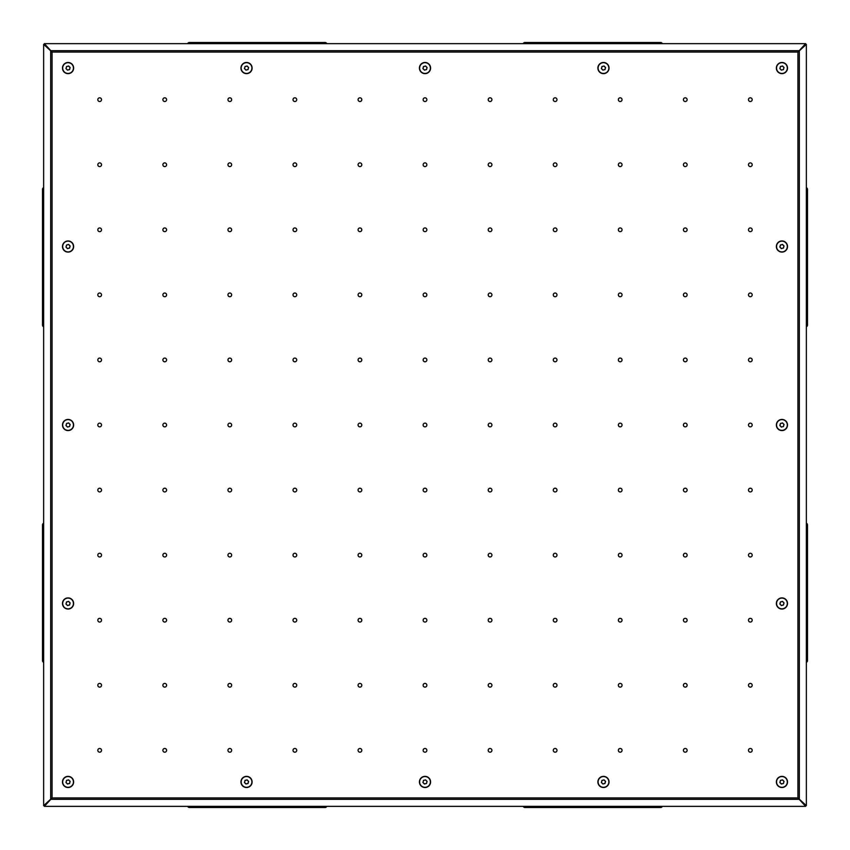 <?xml version="1.0" encoding="UTF-8"?>
<svg xmlns="http://www.w3.org/2000/svg" width="850" height="850" viewBox="0 0 850 850"><rect width="100%" height="100%" fill="white"/><g stroke="black" fill="none" stroke-linecap="round" stroke-linejoin="round"><path stroke-width="1.27" d="M662.352 43.648A1.859 1.859 0 0 0 660.631 42.5L524.928 42.5A1.859 1.859 0 0 0 523.207 43.648M326.793 43.648A1.859 1.859 0 0 0 325.072 42.5L189.369 42.5A1.859 1.859 0 0 0 187.648 43.648M806.352 326.793A1.859 1.859 0 0 0 807.5 325.072L807.5 189.369A1.859 1.859 0 0 0 806.352 187.648M806.352 662.352A1.859 1.859 0 0 0 807.5 660.631L807.5 524.928A1.859 1.859 0 0 0 806.352 523.207M523.207 806.352A1.859 1.859 0 0 0 524.928 807.5L660.631 807.5A1.859 1.859 0 0 0 662.352 806.352M187.648 806.352A1.859 1.859 0 0 0 189.369 807.5L325.072 807.5A1.859 1.859 0 0 0 326.793 806.352M43.648 523.207A1.859 1.859 0 0 0 42.5 524.928L42.5 660.631A1.859 1.859 0 0 0 43.648 662.352M43.648 187.648A1.859 1.859 0 0 0 42.5 189.369L42.5 325.072A1.859 1.859 0 0 0 43.648 326.793M750.338 752.197A1.859 1.859 0 0 0 751.942 749.403A1.859 1.859 0 0 0 748.722 749.403A1.859 1.859 0 0 0 750.338 752.197M685.27 752.197A1.859 1.859 0 0 0 686.874 749.403A1.859 1.859 0 0 0 683.655 749.403A1.859 1.859 0 0 0 685.27 752.197M620.202 752.197A1.859 1.859 0 0 0 621.807 749.403A1.859 1.859 0 0 0 618.588 749.403A1.859 1.859 0 0 0 620.202 752.197M555.135 752.197A1.859 1.859 0 0 0 556.739 749.403A1.859 1.859 0 0 0 553.52 749.403A1.859 1.859 0 0 0 555.135 752.197M490.067 752.197A1.859 1.859 0 0 0 491.672 749.403A1.859 1.859 0 0 0 488.453 749.403A1.859 1.859 0 0 0 490.067 752.197M425 752.197A1.859 1.859 0 0 0 426.615 749.403A1.859 1.859 0 0 0 423.385 749.403A1.859 1.859 0 0 0 425 752.197M359.933 752.197A1.859 1.859 0 0 0 361.547 749.403A1.859 1.859 0 0 0 358.328 749.403A1.859 1.859 0 0 0 359.933 752.197M294.865 752.197A1.859 1.859 0 0 0 296.48 749.403A1.859 1.859 0 0 0 293.261 749.403A1.859 1.859 0 0 0 294.865 752.197M229.798 752.197A1.859 1.859 0 0 0 231.413 749.403A1.859 1.859 0 0 0 228.193 749.403A1.859 1.859 0 0 0 229.798 752.197M164.73 752.197A1.859 1.859 0 0 0 166.345 749.403A1.859 1.859 0 0 0 163.126 749.403A1.859 1.859 0 0 0 164.73 752.197M99.662 752.197A1.859 1.859 0 0 0 101.277 749.403A1.859 1.859 0 0 0 98.058 749.403A1.859 1.859 0 0 0 99.662 752.197M750.338 687.129A1.859 1.859 0 0 0 751.942 684.335A1.859 1.859 0 0 0 748.722 684.335A1.859 1.859 0 0 0 750.338 687.129M685.27 687.129A1.859 1.859 0 0 0 686.874 684.335A1.859 1.859 0 0 0 683.655 684.335A1.859 1.859 0 0 0 685.27 687.129M620.202 687.129A1.859 1.859 0 0 0 621.807 684.335A1.859 1.859 0 0 0 618.588 684.335A1.859 1.859 0 0 0 620.202 687.129M555.135 687.129A1.859 1.859 0 0 0 556.739 684.335A1.859 1.859 0 0 0 553.52 684.335A1.859 1.859 0 0 0 555.135 687.129M490.067 687.129A1.859 1.859 0 0 0 491.672 684.335A1.859 1.859 0 0 0 488.453 684.335A1.859 1.859 0 0 0 490.067 687.129M425 687.129A1.859 1.859 0 0 0 426.615 684.335A1.859 1.859 0 0 0 423.385 684.335A1.859 1.859 0 0 0 425 687.129M359.933 687.129A1.859 1.859 0 0 0 361.547 684.335A1.859 1.859 0 0 0 358.328 684.335A1.859 1.859 0 0 0 359.933 687.129M294.865 687.129A1.859 1.859 0 0 0 296.48 684.335A1.859 1.859 0 0 0 293.261 684.335A1.859 1.859 0 0 0 294.865 687.129M229.798 687.129A1.859 1.859 0 0 0 231.413 684.335A1.859 1.859 0 0 0 228.193 684.335A1.859 1.859 0 0 0 229.798 687.129M164.73 687.129A1.859 1.859 0 0 0 166.345 684.335A1.859 1.859 0 0 0 163.126 684.335A1.859 1.859 0 0 0 164.73 687.129M99.662 687.129A1.859 1.859 0 0 0 101.277 684.335A1.859 1.859 0 0 0 98.058 684.335A1.859 1.859 0 0 0 99.662 687.129M750.338 622.062A1.859 1.859 0 0 0 751.942 619.268A1.859 1.859 0 0 0 748.722 619.268A1.859 1.859 0 0 0 750.338 622.062M685.27 622.062A1.859 1.859 0 0 0 686.874 619.268A1.859 1.859 0 0 0 683.655 619.268A1.859 1.859 0 0 0 685.27 622.062M620.202 622.062A1.859 1.859 0 0 0 621.807 619.268A1.859 1.859 0 0 0 618.588 619.268A1.859 1.859 0 0 0 620.202 622.062M555.135 622.062A1.859 1.859 0 0 0 556.739 619.268A1.859 1.859 0 0 0 553.52 619.268A1.859 1.859 0 0 0 555.135 622.062M490.067 622.062A1.859 1.859 0 0 0 491.672 619.268A1.859 1.859 0 0 0 488.453 619.268A1.859 1.859 0 0 0 490.067 622.062M425 622.062A1.859 1.859 0 0 0 426.615 619.268A1.859 1.859 0 0 0 423.385 619.268A1.859 1.859 0 0 0 425 622.062M359.933 622.062A1.859 1.859 0 0 0 361.547 619.268A1.859 1.859 0 0 0 358.328 619.268A1.859 1.859 0 0 0 359.933 622.062M294.865 622.062A1.859 1.859 0 0 0 296.48 619.268A1.859 1.859 0 0 0 293.261 619.268A1.859 1.859 0 0 0 294.865 622.062M229.798 622.062A1.859 1.859 0 0 0 231.413 619.268A1.859 1.859 0 0 0 228.193 619.268A1.859 1.859 0 0 0 229.798 622.062M164.73 622.062A1.859 1.859 0 0 0 166.345 619.268A1.859 1.859 0 0 0 163.126 619.268A1.859 1.859 0 0 0 164.73 622.062M99.662 622.062A1.859 1.859 0 0 0 101.277 619.268A1.859 1.859 0 0 0 98.058 619.268A1.859 1.859 0 0 0 99.662 622.062M750.338 556.994A1.859 1.859 0 0 0 751.942 554.2A1.859 1.859 0 0 0 748.722 554.2A1.859 1.859 0 0 0 750.338 556.994M685.27 556.994A1.859 1.859 0 0 0 686.874 554.2A1.859 1.859 0 0 0 683.655 554.2A1.859 1.859 0 0 0 685.27 556.994M620.202 556.994A1.859 1.859 0 0 0 621.807 554.2A1.859 1.859 0 0 0 618.588 554.2A1.859 1.859 0 0 0 620.202 556.994M555.135 556.994A1.859 1.859 0 0 0 556.739 554.2A1.859 1.859 0 0 0 553.52 554.2A1.859 1.859 0 0 0 555.135 556.994M490.067 556.994A1.859 1.859 0 0 0 491.672 554.2A1.859 1.859 0 0 0 488.453 554.2A1.859 1.859 0 0 0 490.067 556.994M425 556.994A1.859 1.859 0 0 0 426.615 554.2A1.859 1.859 0 0 0 423.385 554.2A1.859 1.859 0 0 0 425 556.994M359.933 556.994A1.859 1.859 0 0 0 361.547 554.2A1.859 1.859 0 0 0 358.328 554.2A1.859 1.859 0 0 0 359.933 556.994M294.865 556.994A1.859 1.859 0 0 0 296.48 554.2A1.859 1.859 0 0 0 293.261 554.2A1.859 1.859 0 0 0 294.865 556.994M229.798 556.994A1.859 1.859 0 0 0 231.413 554.2A1.859 1.859 0 0 0 228.193 554.2A1.859 1.859 0 0 0 229.798 556.994M164.73 556.994A1.859 1.859 0 0 0 166.345 554.2A1.859 1.859 0 0 0 163.126 554.2A1.859 1.859 0 0 0 164.73 556.994M99.662 556.994A1.859 1.859 0 0 0 101.277 554.2A1.859 1.859 0 0 0 98.058 554.2A1.859 1.859 0 0 0 99.662 556.994M750.338 491.927A1.859 1.859 0 0 0 751.942 489.132A1.859 1.859 0 0 0 748.722 489.132A1.859 1.859 0 0 0 750.338 491.927M685.27 491.927A1.859 1.859 0 0 0 686.874 489.132A1.859 1.859 0 0 0 683.655 489.132A1.859 1.859 0 0 0 685.27 491.927M620.202 491.927A1.859 1.859 0 0 0 621.807 489.132A1.859 1.859 0 0 0 618.588 489.132A1.859 1.859 0 0 0 620.202 491.927M555.135 491.927A1.859 1.859 0 0 0 556.739 489.132A1.859 1.859 0 0 0 553.52 489.132A1.859 1.859 0 0 0 555.135 491.927M490.067 491.927A1.859 1.859 0 0 0 491.672 489.132A1.859 1.859 0 0 0 488.453 489.132A1.859 1.859 0 0 0 490.067 491.927M425 491.927A1.859 1.859 0 0 0 426.615 489.132A1.859 1.859 0 0 0 423.385 489.132A1.859 1.859 0 0 0 425 491.927M359.933 491.927A1.859 1.859 0 0 0 361.547 489.132A1.859 1.859 0 0 0 358.328 489.132A1.859 1.859 0 0 0 359.933 491.927M294.865 491.927A1.859 1.859 0 0 0 296.48 489.132A1.859 1.859 0 0 0 293.261 489.132A1.859 1.859 0 0 0 294.865 491.927M229.798 491.927A1.859 1.859 0 0 0 231.413 489.132A1.859 1.859 0 0 0 228.193 489.132A1.859 1.859 0 0 0 229.798 491.927M164.73 491.927A1.859 1.859 0 0 0 166.345 489.132A1.859 1.859 0 0 0 163.126 489.132A1.859 1.859 0 0 0 164.73 491.927M99.662 491.927A1.859 1.859 0 0 0 101.277 489.132A1.859 1.859 0 0 0 98.058 489.132A1.859 1.859 0 0 0 99.662 491.927M750.338 426.859A1.859 1.859 0 0 0 751.942 424.076A1.859 1.859 0 0 0 748.722 424.076A1.859 1.859 0 0 0 750.338 426.859M685.27 426.859A1.859 1.859 0 0 0 686.874 424.076A1.859 1.859 0 0 0 683.655 424.076A1.859 1.859 0 0 0 685.27 426.859M620.202 426.859A1.859 1.859 0 0 0 621.807 424.076A1.859 1.859 0 0 0 618.588 424.076A1.859 1.859 0 0 0 620.202 426.859M555.135 426.859A1.859 1.859 0 0 0 556.739 424.076A1.859 1.859 0 0 0 553.52 424.076A1.859 1.859 0 0 0 555.135 426.859M490.067 426.859A1.859 1.859 0 0 0 491.672 424.076A1.859 1.859 0 0 0 488.453 424.076A1.859 1.859 0 0 0 490.067 426.859M425 426.859A1.859 1.859 0 0 0 426.615 424.076A1.859 1.859 0 0 0 423.385 424.076A1.859 1.859 0 0 0 425 426.859M359.933 426.859A1.859 1.859 0 0 0 361.547 424.076A1.859 1.859 0 0 0 358.328 424.076A1.859 1.859 0 0 0 359.933 426.859M294.865 426.859A1.859 1.859 0 0 0 296.48 424.076A1.859 1.859 0 0 0 293.261 424.076A1.859 1.859 0 0 0 294.865 426.859M229.798 426.859A1.859 1.859 0 0 0 231.413 424.076A1.859 1.859 0 0 0 228.193 424.076A1.859 1.859 0 0 0 229.798 426.859M164.73 426.859A1.859 1.859 0 0 0 166.345 424.076A1.859 1.859 0 0 0 163.126 424.076A1.859 1.859 0 0 0 164.73 426.859M99.662 426.859A1.859 1.859 0 0 0 101.277 424.076A1.859 1.859 0 0 0 98.058 424.076A1.859 1.859 0 0 0 99.662 426.859M750.338 361.792A1.859 1.859 0 0 0 751.942 359.008A1.859 1.859 0 0 0 748.722 359.008A1.859 1.859 0 0 0 750.338 361.792M685.27 361.792A1.859 1.859 0 0 0 686.874 359.008A1.859 1.859 0 0 0 683.655 359.008A1.859 1.859 0 0 0 685.27 361.792M620.202 361.792A1.859 1.859 0 0 0 621.807 359.008A1.859 1.859 0 0 0 618.588 359.008A1.859 1.859 0 0 0 620.202 361.792M555.135 361.792A1.859 1.859 0 0 0 556.739 359.008A1.859 1.859 0 0 0 553.52 359.008A1.859 1.859 0 0 0 555.135 361.792M490.067 361.792A1.859 1.859 0 0 0 491.672 359.008A1.859 1.859 0 0 0 488.453 359.008A1.859 1.859 0 0 0 490.067 361.792M425 361.792A1.859 1.859 0 0 0 426.615 359.008A1.859 1.859 0 0 0 423.385 359.008A1.859 1.859 0 0 0 425 361.792M359.933 361.792A1.859 1.859 0 0 0 361.547 359.008A1.859 1.859 0 0 0 358.328 359.008A1.859 1.859 0 0 0 359.933 361.792M294.865 361.792A1.859 1.859 0 0 0 296.48 359.008A1.859 1.859 0 0 0 293.261 359.008A1.859 1.859 0 0 0 294.865 361.792M229.798 361.792A1.859 1.859 0 0 0 231.413 359.008A1.859 1.859 0 0 0 228.193 359.008A1.859 1.859 0 0 0 229.798 361.792M164.73 361.792A1.859 1.859 0 0 0 166.345 359.008A1.859 1.859 0 0 0 163.126 359.008A1.859 1.859 0 0 0 164.73 361.792M99.662 361.792A1.859 1.859 0 0 0 101.277 359.008A1.859 1.859 0 0 0 98.058 359.008A1.859 1.859 0 0 0 99.662 361.792M750.338 296.724A1.859 1.859 0 0 0 751.942 293.941A1.859 1.859 0 0 0 748.722 293.941A1.859 1.859 0 0 0 750.338 296.724M685.27 296.724A1.859 1.859 0 0 0 686.874 293.941A1.859 1.859 0 0 0 683.655 293.941A1.859 1.859 0 0 0 685.27 296.724M620.202 296.724A1.859 1.859 0 0 0 621.807 293.941A1.859 1.859 0 0 0 618.588 293.941A1.859 1.859 0 0 0 620.202 296.724M555.135 296.724A1.859 1.859 0 0 0 556.739 293.941A1.859 1.859 0 0 0 553.52 293.941A1.859 1.859 0 0 0 555.135 296.724M490.067 296.724A1.859 1.859 0 0 0 491.672 293.941A1.859 1.859 0 0 0 488.453 293.941A1.859 1.859 0 0 0 490.067 296.724M425 296.724A1.859 1.859 0 0 0 426.615 293.941A1.859 1.859 0 0 0 423.385 293.941A1.859 1.859 0 0 0 425 296.724M359.933 296.724A1.859 1.859 0 0 0 361.547 293.941A1.859 1.859 0 0 0 358.328 293.941A1.859 1.859 0 0 0 359.933 296.724M294.865 296.724A1.859 1.859 0 0 0 296.48 293.941A1.859 1.859 0 0 0 293.261 293.941A1.859 1.859 0 0 0 294.865 296.724M229.798 296.724A1.859 1.859 0 0 0 231.413 293.941A1.859 1.859 0 0 0 228.193 293.941A1.859 1.859 0 0 0 229.798 296.724M164.73 296.724A1.859 1.859 0 0 0 166.345 293.941A1.859 1.859 0 0 0 163.126 293.941A1.859 1.859 0 0 0 164.73 296.724M99.662 296.724A1.859 1.859 0 0 0 101.277 293.941A1.859 1.859 0 0 0 98.058 293.941A1.859 1.859 0 0 0 99.662 296.724M750.338 231.657A1.859 1.859 0 0 0 751.942 228.873A1.859 1.859 0 0 0 748.722 228.873A1.859 1.859 0 0 0 750.338 231.657M685.27 231.657A1.859 1.859 0 0 0 686.874 228.873A1.859 1.859 0 0 0 683.655 228.873A1.859 1.859 0 0 0 685.27 231.657M620.202 231.657A1.859 1.859 0 0 0 621.807 228.873A1.859 1.859 0 0 0 618.588 228.873A1.859 1.859 0 0 0 620.202 231.657M555.135 231.657A1.859 1.859 0 0 0 556.739 228.873A1.859 1.859 0 0 0 553.52 228.873A1.859 1.859 0 0 0 555.135 231.657M490.067 231.657A1.859 1.859 0 0 0 491.672 228.873A1.859 1.859 0 0 0 488.453 228.873A1.859 1.859 0 0 0 490.067 231.657M425 231.657A1.859 1.859 0 0 0 426.615 228.873A1.859 1.859 0 0 0 423.385 228.873A1.859 1.859 0 0 0 425 231.657M359.933 231.657A1.859 1.859 0 0 0 361.547 228.873A1.859 1.859 0 0 0 358.328 228.873A1.859 1.859 0 0 0 359.933 231.657M294.865 231.657A1.859 1.859 0 0 0 296.48 228.873A1.859 1.859 0 0 0 293.261 228.873A1.859 1.859 0 0 0 294.865 231.657M229.798 231.657A1.859 1.859 0 0 0 231.413 228.873A1.859 1.859 0 0 0 228.193 228.873A1.859 1.859 0 0 0 229.798 231.657M164.73 231.657A1.859 1.859 0 0 0 166.345 228.873A1.859 1.859 0 0 0 163.126 228.873A1.859 1.859 0 0 0 164.73 231.657M99.662 231.657A1.859 1.859 0 0 0 101.277 228.873A1.859 1.859 0 0 0 98.058 228.873A1.859 1.859 0 0 0 99.662 231.657M750.338 166.589A1.859 1.859 0 0 0 751.942 163.806A1.859 1.859 0 0 0 748.722 163.806A1.859 1.859 0 0 0 750.338 166.589M685.27 166.589A1.859 1.859 0 0 0 686.874 163.806A1.859 1.859 0 0 0 683.655 163.806A1.859 1.859 0 0 0 685.27 166.589M620.202 166.589A1.859 1.859 0 0 0 621.807 163.806A1.859 1.859 0 0 0 618.588 163.806A1.859 1.859 0 0 0 620.202 166.589M555.135 166.589A1.859 1.859 0 0 0 556.739 163.806A1.859 1.859 0 0 0 553.52 163.806A1.859 1.859 0 0 0 555.135 166.589M490.067 166.589A1.859 1.859 0 0 0 491.672 163.806A1.859 1.859 0 0 0 488.453 163.806A1.859 1.859 0 0 0 490.067 166.589M425 166.589A1.859 1.859 0 0 0 426.615 163.806A1.859 1.859 0 0 0 423.385 163.806A1.859 1.859 0 0 0 425 166.589M359.933 166.589A1.859 1.859 0 0 0 361.547 163.806A1.859 1.859 0 0 0 358.328 163.806A1.859 1.859 0 0 0 359.933 166.589M294.865 166.589A1.859 1.859 0 0 0 296.48 163.806A1.859 1.859 0 0 0 293.261 163.806A1.859 1.859 0 0 0 294.865 166.589M229.798 166.589A1.859 1.859 0 0 0 231.413 163.806A1.859 1.859 0 0 0 228.193 163.806A1.859 1.859 0 0 0 229.798 166.589M164.73 166.589A1.859 1.859 0 0 0 166.345 163.806A1.859 1.859 0 0 0 163.126 163.806A1.859 1.859 0 0 0 164.73 166.589M99.662 166.589A1.859 1.859 0 0 0 101.277 163.806A1.859 1.859 0 0 0 98.058 163.806A1.859 1.859 0 0 0 99.662 166.589M750.338 101.522A1.859 1.859 0 0 0 751.942 98.738A1.859 1.859 0 0 0 748.722 98.738A1.859 1.859 0 0 0 750.338 101.522M685.27 101.522A1.859 1.859 0 0 0 686.874 98.738A1.859 1.859 0 0 0 683.655 98.738A1.859 1.859 0 0 0 685.27 101.522M620.202 101.522A1.859 1.859 0 0 0 621.807 98.738A1.859 1.859 0 0 0 618.588 98.738A1.859 1.859 0 0 0 620.202 101.522M555.135 101.522A1.859 1.859 0 0 0 556.739 98.738A1.859 1.859 0 0 0 553.52 98.738A1.859 1.859 0 0 0 555.135 101.522M490.067 101.522A1.859 1.859 0 0 0 491.672 98.738A1.859 1.859 0 0 0 488.453 98.738A1.859 1.859 0 0 0 490.067 101.522M425 101.522A1.859 1.859 0 0 0 426.615 98.738A1.859 1.859 0 0 0 423.385 98.738A1.859 1.859 0 0 0 425 101.522M359.933 101.522A1.859 1.859 0 0 0 361.547 98.738A1.859 1.859 0 0 0 358.328 98.738A1.859 1.859 0 0 0 359.933 101.522M294.865 101.522A1.859 1.859 0 0 0 296.48 98.738A1.859 1.859 0 0 0 293.261 98.738A1.859 1.859 0 0 0 294.865 101.522M229.798 101.522A1.859 1.859 0 0 0 231.413 98.738A1.859 1.859 0 0 0 228.193 98.738A1.859 1.859 0 0 0 229.798 101.522M68.064 787.514A5.578 5.578 0 0 0 72.887 779.153A5.578 5.578 0 0 0 63.229 779.153A5.578 5.578 0 0 0 68.064 787.514M246.532 787.514A5.578 5.578 0 0 0 251.366 779.153A5.578 5.578 0 0 0 241.697 779.153A5.578 5.578 0 0 0 246.532 787.514M425 787.514A5.578 5.578 0 0 0 429.834 779.153A5.578 5.578 0 0 0 420.166 779.153A5.578 5.578 0 0 0 425 787.514M603.468 787.514A5.578 5.578 0 0 0 608.303 779.153A5.578 5.578 0 0 0 598.634 779.153A5.578 5.578 0 0 0 603.468 787.514M781.936 787.514A5.578 5.578 0 0 0 786.771 779.153A5.578 5.578 0 0 0 777.112 779.153A5.578 5.578 0 0 0 781.936 787.514M68.064 609.046A5.578 5.578 0 0 0 72.887 600.684A5.578 5.578 0 0 0 63.229 600.684A5.578 5.578 0 0 0 68.064 609.046M781.936 609.046A5.578 5.578 0 0 0 786.771 600.684A5.578 5.578 0 0 0 777.112 600.684A5.578 5.578 0 0 0 781.936 609.046M781.936 430.578A5.578 5.578 0 0 0 786.771 422.216A5.578 5.578 0 0 0 777.112 422.216A5.578 5.578 0 0 0 781.936 430.578M781.936 252.11A5.578 5.578 0 0 0 786.771 243.738A5.578 5.578 0 0 0 777.112 243.738A5.578 5.578 0 0 0 781.936 252.11M781.936 73.642A5.578 5.578 0 0 0 786.771 65.269A5.578 5.578 0 0 0 777.112 65.269A5.578 5.578 0 0 0 781.936 73.642M603.468 73.642A5.578 5.578 0 0 0 608.303 65.269A5.578 5.578 0 0 0 598.634 65.269A5.578 5.578 0 0 0 603.468 73.642M68.064 73.642A5.578 5.578 0 0 0 72.887 65.269A5.578 5.578 0 0 0 63.229 65.269A5.578 5.578 0 0 0 68.064 73.642M68.064 252.11A5.578 5.578 0 0 0 72.887 243.738A5.578 5.578 0 0 0 63.229 243.738A5.578 5.578 0 0 0 68.064 252.11M246.532 73.642A5.578 5.578 0 0 0 251.366 65.269A5.578 5.578 0 0 0 241.697 65.269A5.578 5.578 0 0 0 246.532 73.642M68.064 430.578A5.578 5.578 0 0 0 72.887 422.216A5.578 5.578 0 0 0 63.229 422.216A5.578 5.578 0 0 0 68.064 430.578M164.73 101.522A1.859 1.859 0 0 0 166.345 98.738A1.859 1.859 0 0 0 163.126 98.738A1.859 1.859 0 0 0 164.73 101.522M99.662 101.522A1.859 1.859 0 0 0 101.277 98.738A1.859 1.859 0 0 0 98.058 98.738A1.859 1.859 0 0 0 99.662 101.522M425 73.642A5.578 5.578 0 0 0 429.834 65.269A5.578 5.578 0 0 0 420.166 65.269A5.578 5.578 0 0 0 425 73.642M44.381 806.352L52.073 797.927L43.648 805.619L43.648 44.381L52.073 52.073L44.381 43.648L805.619 43.648L797.927 52.073L806.352 44.381L806.352 805.619L797.927 797.927L805.619 806.352L44.381 806.352L51.414 798.617M805.619 806.352L798.586 798.617M43.648 805.619L52.073 797.927L51.414 799.319L798.586 799.319L797.927 797.927L806.352 805.619M44.381 43.648L52.073 52.073L50.681 51.414L50.681 798.586L51.383 798.586M51.383 51.414L43.648 44.381M806.352 44.381L797.927 52.073L798.586 50.681L51.414 50.681L51.414 51.383M798.586 51.383L805.619 43.648M798.617 798.586L799.319 798.586L799.319 51.414L798.617 51.414M67.479 248.614L69.573 248.072L70.146 245.99L68.637 244.449L66.555 244.991L65.971 247.074L67.479 248.614M69.509 241.347A5.376 5.376 0 0 0 62.857 247.871A5.376 5.376 0 0 0 71.825 250.367A5.376 5.376 0 0 0 69.509 241.347M67.596 244.726A1.87 1.87 0 0 0 66.725 247.839A1.87 1.87 0 0 0 69.859 247.031A1.87 1.87 0 0 0 67.596 244.726A1.87 1.87 0 0 0 66.725 247.839M67.479 427.082L69.573 426.541L70.146 424.458L68.637 422.918L66.555 423.459L65.971 425.542L67.479 427.082M69.509 419.815A5.376 5.376 0 0 0 62.857 426.339A5.376 5.376 0 0 0 71.825 428.836A5.376 5.376 0 0 0 69.509 419.815M67.596 423.194A1.87 1.87 0 0 0 66.725 426.307A1.87 1.87 0 0 0 69.859 425.499A1.87 1.87 0 0 0 67.596 423.194A1.87 1.87 0 0 0 67.564 426.796A1.87 1.87 0 0 0 69.859 425.499M245.947 70.136L248.041 69.604L248.625 67.522L247.106 65.981L245.023 66.523L244.439 68.595L245.947 70.136M247.977 62.879A5.376 5.376 0 0 0 241.326 69.402A5.376 5.376 0 0 0 250.293 71.899A5.376 5.376 0 0 0 247.977 62.879M246.064 66.257A1.87 1.87 0 0 0 245.193 69.371A1.87 1.87 0 0 0 248.327 68.563A1.87 1.87 0 0 0 246.064 66.257A1.87 1.87 0 0 0 245.193 69.371M424.426 70.136L426.509 69.604L427.093 67.522L425.574 65.981L423.491 66.523L422.907 68.595L424.426 70.136M426.445 62.879A5.376 5.376 0 0 0 419.794 69.402A5.376 5.376 0 0 0 428.761 71.899A5.376 5.376 0 0 0 426.445 62.879M424.533 66.257A1.87 1.87 0 0 0 423.661 69.371A1.87 1.87 0 0 0 426.796 68.563A1.87 1.87 0 0 0 424.533 66.257A1.87 1.87 0 0 0 423.204 67.564A1.87 1.87 0 0 0 425.467 69.87A1.87 1.87 0 0 0 426.339 66.757M67.479 70.136L69.573 69.604L70.146 67.522L68.637 65.981L66.555 66.523L65.971 68.595L67.479 70.136M69.509 62.879A5.376 5.376 0 0 0 62.857 69.402A5.376 5.376 0 0 0 71.825 71.899A5.376 5.376 0 0 0 69.509 62.879M67.596 66.257A1.87 1.87 0 0 0 66.725 69.371A1.87 1.87 0 0 0 69.859 68.563A1.87 1.87 0 0 0 67.596 66.257A1.87 1.87 0 0 0 66.725 69.371M602.894 70.136L604.977 69.604L605.561 67.522L604.053 65.981L601.959 66.523L601.375 68.595L602.894 70.136M604.913 62.879A5.376 5.376 0 0 0 598.262 69.402A5.376 5.376 0 0 0 607.229 71.899A5.376 5.376 0 0 0 604.913 62.879M603.001 66.257A1.87 1.87 0 0 0 602.14 69.371A1.87 1.87 0 0 0 605.264 68.563A1.87 1.87 0 0 0 603.001 66.257A1.87 1.87 0 0 0 602.14 69.371M781.362 70.136L783.445 69.604L784.029 67.522L782.521 65.981L780.428 66.523L779.854 68.595L781.362 70.136M783.381 62.879A5.376 5.376 0 0 0 776.73 69.402A5.376 5.376 0 0 0 785.697 71.899A5.376 5.376 0 0 0 783.381 62.879M781.469 66.257A1.87 1.87 0 0 0 780.608 69.371A1.87 1.87 0 0 0 783.742 68.563A1.87 1.87 0 0 0 781.469 66.257A1.87 1.87 0 0 0 780.608 69.371M781.362 248.614L783.445 248.072L784.029 245.99L782.521 244.449L780.428 244.991L779.854 247.074L781.362 248.614M783.381 241.347A5.376 5.376 0 0 0 776.73 247.871A5.376 5.376 0 0 0 785.697 250.367A5.376 5.376 0 0 0 783.381 241.347M781.469 244.726A1.87 1.87 0 0 0 780.608 247.839A1.87 1.87 0 0 0 783.742 247.031A1.87 1.87 0 0 0 781.469 244.726A1.87 1.87 0 0 0 780.608 247.839M781.362 427.082L783.445 426.541L784.029 424.458L782.521 422.918L780.428 423.459L779.854 425.542L781.362 427.082M783.381 419.815A5.376 5.376 0 0 0 776.73 426.339A5.376 5.376 0 0 0 785.697 428.836A5.376 5.376 0 0 0 783.381 419.815M781.469 423.194A1.87 1.87 0 0 0 780.608 426.307A1.87 1.87 0 0 0 783.742 425.499A1.87 1.87 0 0 0 781.469 423.194A1.87 1.87 0 0 0 781.437 426.796A1.87 1.87 0 0 0 783.742 425.499M781.362 605.551L783.445 605.009L784.029 602.926L782.521 601.386L780.428 601.928L779.854 604.01L781.362 605.551M783.381 598.294A5.376 5.376 0 0 0 776.73 604.807A5.376 5.376 0 0 0 785.697 607.304A5.376 5.376 0 0 0 783.381 598.294M781.469 601.662A1.87 1.87 0 0 0 780.608 604.775A1.87 1.87 0 0 0 783.742 603.968A1.87 1.87 0 0 0 781.469 601.662A1.87 1.87 0 0 0 780.608 604.775M67.479 605.551L69.573 605.009L70.146 602.926L68.637 601.386L66.555 601.928L65.971 604.01L67.479 605.551M69.509 598.294A5.376 5.376 0 0 0 62.857 604.807A5.376 5.376 0 0 0 71.825 607.304A5.376 5.376 0 0 0 69.509 598.294M67.596 601.662A1.87 1.87 0 0 0 66.725 604.775A1.87 1.87 0 0 0 69.859 603.968A1.87 1.87 0 0 0 67.596 601.662A1.87 1.87 0 0 0 66.725 604.775M781.362 784.019L783.445 783.477L784.029 781.405L782.521 779.864L780.428 780.396L779.854 782.478L781.362 784.019M783.381 776.762A5.376 5.376 0 0 0 776.73 783.275A5.376 5.376 0 0 0 785.697 785.782A5.376 5.376 0 0 0 783.381 776.762M781.469 780.13A1.87 1.87 0 0 0 780.608 783.243A1.87 1.87 0 0 0 783.742 782.436A1.87 1.87 0 0 0 781.469 780.13A1.87 1.87 0 0 0 780.608 783.243M602.894 784.019L604.977 783.477L605.561 781.405L604.053 779.864L601.959 780.396L601.375 782.478L602.894 784.019M604.913 776.762A5.376 5.376 0 0 0 598.262 783.275A5.376 5.376 0 0 0 607.229 785.782A5.376 5.376 0 0 0 604.913 776.762M603.001 780.13A1.87 1.87 0 0 0 602.14 783.243A1.87 1.87 0 0 0 605.264 782.436A1.87 1.87 0 0 0 603.001 780.13A1.87 1.87 0 0 0 602.14 783.243M424.426 784.019L426.509 783.477L427.093 781.405L425.574 779.864L423.491 780.396L422.907 782.478L424.426 784.019M426.445 776.762A5.376 5.376 0 0 0 419.794 783.275A5.376 5.376 0 0 0 428.761 785.782A5.376 5.376 0 0 0 426.445 776.762M424.533 780.13A1.87 1.87 0 0 0 423.661 783.243A1.87 1.87 0 0 0 426.796 782.436A1.87 1.87 0 0 0 424.533 780.13A1.87 1.87 0 0 0 423.204 781.437A1.87 1.87 0 0 0 425.467 783.742A1.87 1.87 0 0 0 426.339 780.629M245.947 784.019L248.041 783.477L248.625 781.405L247.106 779.864L245.023 780.396L244.439 782.478L245.947 784.019M247.977 776.762A5.376 5.376 0 0 0 241.326 783.275A5.376 5.376 0 0 0 250.293 785.782A5.376 5.376 0 0 0 247.977 776.762M246.064 780.13A1.87 1.87 0 0 0 245.193 783.243A1.87 1.87 0 0 0 248.327 782.436A1.87 1.87 0 0 0 246.064 780.13A1.87 1.87 0 0 0 245.193 783.243M67.479 784.019L69.573 783.477L70.146 781.405L68.637 779.864L66.555 780.396L65.971 782.478L67.479 784.019M69.509 776.762A5.376 5.376 0 0 0 62.857 783.275A5.376 5.376 0 0 0 71.825 785.782A5.376 5.376 0 0 0 69.509 776.762M67.596 780.13A1.87 1.87 0 0 0 66.725 783.243A1.87 1.87 0 0 0 69.859 782.436A1.87 1.87 0 0 0 67.596 780.13A1.87 1.87 0 0 0 66.725 783.243M797.927 52.073L797.927 797.927L52.073 797.927L52.073 52.073L797.927 52.073"/></g></svg>
